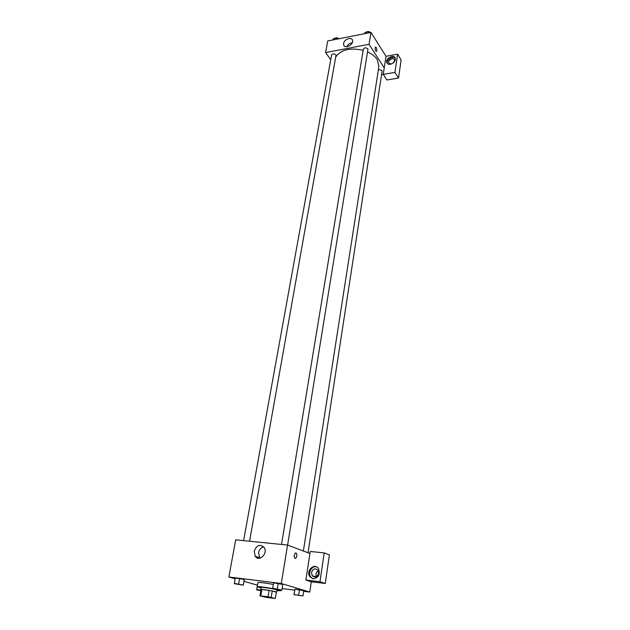 <?xml version="1.0" encoding="UTF-8"?>
<svg xmlns="http://www.w3.org/2000/svg" width="630" height="630" viewBox="0 0 630 630"><rect width="100%" height="100%" fill="white"/><g stroke="black" fill="none" stroke-linecap="round" stroke-linejoin="round"><path stroke-width="0.94" d="M272.829 597.838L273.601 598.138C273.806 598.618 261.34 596.531 261.686 596.145L272.829 597.838M268.065 596.76L259.962 595.838L267.23 597.524L275.326 598.453L268.065 596.76L269.128 590.428L261.859 589.491L260.781 595.791M275.326 598.453L276.357 592.161L272.247 591.003L271.191 597.334M259.962 595.838L261.033 589.554L261.859 589.491M269.128 590.428L272.247 591.003M276.334 592.271L276.625 592.184C277.137 591.609 260.474 588.814 260.773 589.53L261.009 589.704M260.773 589.53L261.127 587.443C260.804 586.869 272.467 588.609 275.948 589.656L276.964 590.097L276.625 592.184M276.42 589.365L280.925 590.751L276.869 590.672M261.033 588.018L257.166 586.774C258.851 586.428 264.356 587.097 273.672 588.798M257.166 586.774L257.883 582.616C259.308 582.222 264.458 582.805 273.333 584.388M303.778 590.688L294.934 589.2L293.958 594.696L302.983 595.87L293.958 594.696M282.783 584.435L273.593 582.845L272.648 588.585L281.823 590.121L272.695 588.231M257.505 584.467L256.678 589.861L260.836 590.712M282.122 588.546L294.675 590.145M303.684 591.287L309.739 592.058L281.303 583.498L228.855 576.993L235.053 578.765M244.03 581.325L257.394 585.136M243.345 585.191L244.172 579.576L239.605 578.623L235.179 578.072L234.384 583.695L243.345 585.191L234.226 583.325M257.812 558.125L257.977 557.18M309.944 553.486L305.881 580.049L319.969 581.742L324.214 552.904L310.251 551.463L309.944 553.486L287.564 545.06L235.707 539.847L228.855 576.993M254.229 551.179C256.607 545.131 259.883 543.855 264.065 547.336C268.451 553.203 259.198 562.503 255.205 556.251L254.229 551.179M287.564 545.06L281.303 583.498M263.702 546.864C260.993 547.549 259.269 549.486 258.544 552.66L259.914 558.188M296.793 556.219L295.698 558.495C293.816 557.857 293.675 556.022 295.281 552.998C296.462 552.667 296.966 553.738 296.793 556.219C296.958 553.738 296.462 552.667 295.281 552.998C293.675 556.022 293.816 557.857 295.698 558.495L296.793 556.211M305.881 580.049L311.283 581.789L309.739 592.058M313.204 578.812L309.873 576.734C305.526 570.89 314.575 562.306 318.465 568.591C320.434 574.355 318.678 577.765 313.204 578.812M316.504 566.866C311.842 565.464 307.637 572.906 310.771 577.033L312.795 578.749M311.527 572.52C313.008 568.638 315.134 567.882 317.906 570.237L318.544 573.332C317.079 577.206 314.953 577.978 312.189 575.655L311.527 572.52M316.347 576.647C315.48 574.166 316.095 572.197 318.189 570.733M311.283 581.789L325.269 583.474L329.403 554.92L324.214 552.904M319.969 581.742L325.269 583.474M367.825 52.03C372.102 54.007 375.228 56.495 377.205 59.488L378.906 66.394L303.377 551.014M336.168 56.479C341.247 49.557 350.256 47.502 363.171 50.329M287.603 545.076L367.999 48.99C366.101 47.494 364.565 47.502 363.392 49.014L281.516 544.454M378.417 69.497L381.938 70.426L382.111 71.143L308.023 552.762M243.613 540.642L331.593 54.936C332.711 53.526 334.199 53.542 336.066 54.975L249.567 541.241M383.253 74.316L381.575 74.608M384.237 67.875L383.245 74.379L394.931 72.379L397.617 54.172L386.009 56.283L384.237 67.875L369.046 44.313L325.592 52.566L330.726 59.748M394.931 72.379L398.522 78.041L401.145 59.937L397.617 54.172M398.522 78.041L386.899 79.994L383.245 74.379M394.53 60.819C392.829 64.008 390.915 64.677 388.805 62.827C387.67 60.102 393.6 56.991 394.451 59.866L394.53 60.819M395.293 58.212C392.821 55.432 385.938 60.086 387.387 63.543M390.435 64.26C388.584 64.512 387.371 63.969 386.788 62.614C385.08 58.535 393.986 53.849 395.278 58.173C395.601 61.086 393.986 63.11 390.435 64.26M386.009 56.283L370.975 32.453L327.734 40.958L325.592 52.566M343.586 43.478C344.09 39.336 351.414 36.564 352.469 40.139C354.249 44.297 345.067 49.479 343.704 45.1L343.586 43.478M370.975 32.453L369.046 44.313M352.28 42.745C349.768 43.1 347.925 44.431 346.752 46.754M376.787 50.605L376.425 51.424C375.11 50.723 374.763 49.274 375.393 47.061C376.346 47.14 376.811 48.321 376.787 50.605C376.811 48.321 376.346 47.14 375.393 47.061C374.763 49.274 375.11 50.731 376.425 51.424L376.787 50.605M370.243 32.602L368.7 31.721L364.896 32.469L364.699 33.689M371.991 34.051L371.535 33.335M368.7 31.721L368.503 32.941M366.321 32.185C367.715 31.193 369.133 31.311 370.574 32.532M338.452 38.847L336.908 37.989L333.246 38.713L333.026 39.918M336.908 37.989L336.688 39.194M334.703 38.422C336.01 37.461 337.397 37.579 338.861 38.769M385.717 55.81L385.276 55.117M274.207 588.68L280.334 589.704M282.791 584.38L281.925 589.767M273.593 582.845L278.232 583.419L277.342 588.822M235.801 583.75L241.786 584.782M244.275 579.97L243.227 584.829M235.179 578.072L239.605 578.623L238.66 583.892M295.509 594.791L301.408 595.783M303.778 590.68L302.983 595.87M294.115 594.389L294.934 589.2L299.447 589.774L298.644 594.972M260.946 590.09L256.638 589.53M260.859 590.601L258.095 589.932L260.922 590.223M258.095 589.932L260.914 590.239M281.043 590.019L280.925 590.751M255.205 556.251L259.529 557.7M309.873 576.734L310.771 577.033M315.843 576.875L312.189 575.655M389.183 63.425L388.805 62.827M386.788 62.614L387.363 63.528M343.704 45.1L344.35 46.053"/></g></svg>
